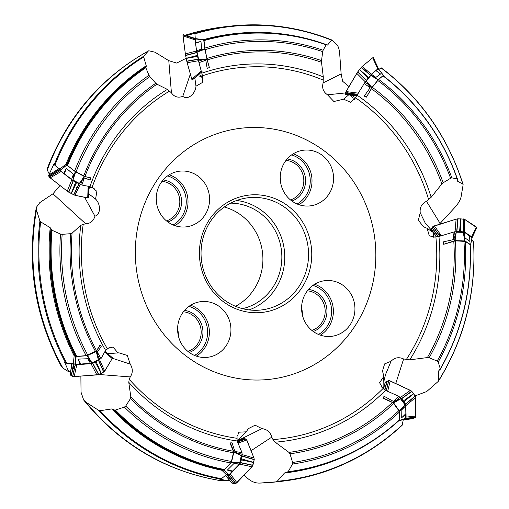 <?xml version="1.0" encoding="UTF-8"?>
<svg xmlns="http://www.w3.org/2000/svg" width="509" height="509" viewBox="0 0 509 509"><rect width="100%" height="100%" fill="white"/><g stroke="black" fill="none" stroke-linecap="round" stroke-linejoin="round"><path stroke-width="0.76" d="M376.164 70.522L378.416 68.702L383.423 75.377M378.397 69.714L381.076 67.945A228.573 217.388 83.6 0 1 462.872 184.169L457.559 181.185L457.305 180.46L457.559 181.185A221.091 210.274 -96.4 0 0 457.311 180.447M345.433 92.937L327.529 94.808L333.891 101.526L343.53 99.179L350.536 102.239L353.532 99.662L354.086 99.885L365.029 82.229L371.424 74.289L375.839 70.598A220.251 209.473 83.6 0 1 380.56 74.002L375.884 77.4L370.813 75.408L366.365 81.147L371.977 87.561L366.429 97.117L372.295 87.313L378.651 79.417L382.984 75.835A220.251 209.473 83.6 0 1 457.203 178.831L451.852 177.876L450.611 178.245A211.636 201.278 83.6 0 0 377.71 80.441M190.347 74.059L182.782 96.373C188.712 100.667 195.73 92.676 195.978 86.167L202.588 82.407L202.614 78.488L203.129 78.176L198.618 61.214L196.55 50.792L195.526 42.699A220.683 209.88 -96.4 0 1 196.181 42.482L195.532 42.692L194.896 33.187L186.428 35.675M84.666 197.339L94.967 216.217C101.622 213.755 100.108 203.136 95.577 199.102L96.875 191.346L94.076 189.017L94.159 188.4L89.947 186.625L81.879 185.047L72.997 180.447L60.157 170.553L59.502 169.255L54.877 165.323L53.948 163.968L49.265 174.046L49.678 174.364M118.769 352.826L117.948 352.934L113.004 347.017L109.645 348.016L109.244 347.558L105.605 350.345L101.03 358.565L92.231 363.089L75.256 364.527L73.341 363.343L66.743 363.286L64.675 362.383L68.836 371.818L70.522 371.685M248.118 428.941L246.235 431.829L238.823 432.198L237.601 435.755L237.022 435.799L237.124 440.998L241.991 452.546L242.061 454.041L240.044 462.776L239.262 464.272L228.955 474.77L226.359 474.693L221.434 478.702L219.004 479.02L228.121 480.789L229.082 479.771M405.469 414.441L405.527 418.271L403.332 419.454L402.142 425.276C367.657 457.082 327.516 475.756 281.706 481.285A229.025 217.814 -96.4 0 1 276.088 481.845L259.819 483.079A229.025 217.814 83.6 0 0 276.521 481.877L281.706 481.285A229.025 217.814 -96.4 0 0 401.925 425.435M382.59 371.296L383.837 376.374L379.593 382.749L381.591 386.166L381.273 386.681L385.472 390.333L398.623 396.218L399.87 397.255L405.126 404.432L405.673 405.877L405.87 413.671L405.514 414.345L405.87 413.671A220.251 209.473 83.6 0 1 401.709 417.704L401.843 409.72L404.973 404.77L400.589 398.878L393.629 402.937L383.525 398.095L382.921 398.184L392.363 402.473L393.61 403.51L398.846 410.655L399.38 412.08L399.495 419.76L399.126 420.421L399.495 419.76A220.251 209.473 83.6 0 1 288.164 471.709L292.478 464.043L292.611 462.465A211.636 201.278 83.6 0 0 398.846 410.655M469.667 236.042L472.066 237.69L470.647 244.702M471.627 239.885L473.51 241.858L473.555 242.462M423.819 226.874L427.14 228.331L429.31 235.902L433.178 236.59L433.369 237.181L438.943 236.488L454.594 231.78L464.488 232.314L469.578 235.941L469.444 235.463A220.251 209.473 83.6 0 1 469.89 241.431L464.997 237.894L463.33 232.339L456.242 232.212L455.065 240.623L443.663 244.295L455.402 240.872L465.245 241.406L470.061 244.549L470.17 245.026L470.061 244.549A220.251 209.473 83.6 0 1 440.298 368.809L438.217 362.033L437.212 361.078A211.636 201.278 83.6 0 0 463.941 241.094M423.399 226.613L418.36 220.295L420.211 212.698C419.664 207.411 421.751 203.613 426.478 201.303L431.161 197.276L441.876 183.953A201.17 191.32 83.6 0 0 371.373 88.642M371.729 87.923L367.835 83.476L370.151 87.752L364.24 96.093L366.544 96.742M366.435 96.984L364.24 96.093M364.87 96.545L366.429 97.117M372.295 87.313A202.697 192.777 -96.4 0 1 443.186 182.776L450.611 178.245M367.835 83.476L366.365 81.147M457.476 179.321L457.203 178.831L457.305 180.46M443.186 182.776L441.876 183.953M327.529 94.808C323.272 91.944 321.809 87.962 323.139 82.859L323.285 76.916L321.516 62.289A201.17 191.32 83.6 0 0 207.214 59.916L209.364 67.481L207.201 68.537L209.339 67.506M196.55 50.792A213.188 202.754 -96.4 0 1 201.609 49.093L198.351 51.231L204.866 48.749L207.029 59.394L201.271 59.693L205.795 60.355L207.201 68.537M207.214 59.916L204.815 48.1L203.956 39.74L203.492 39.677A221.091 210.274 -96.4 0 1 320.148 42.476M206.87 58.459A202.697 192.777 -96.4 0 1 321.529 60.609L322.719 51.644A211.636 201.278 83.6 0 0 205.082 49.672M198.351 51.231L197.098 52.147L198.637 59.426L206.94 58.999M201.271 59.693L198.637 59.426M204.815 48.1A213.188 202.754 -96.4 0 1 323.12 50.245L326.148 44.843A220.251 209.473 83.6 0 0 203.835 40.663M326.53 44.677L327.529 45.053L331.582 40.198A228.573 217.388 83.6 0 0 194.769 33.88M321.529 60.609L321.516 62.289M323.12 50.245L322.719 51.644M327.032 45.142L327.529 45.053A221.091 210.274 -96.4 0 0 326.555 44.697M182.782 96.373C178.055 98.091 174.269 96.907 171.425 92.823L167.359 89.393L156.937 84.189A201.17 191.32 83.6 0 0 84.908 176.534L90.812 177.851L84.545 176.591L81.173 181.42L84.36 177.978L90.157 180.059L90.717 177.895M90.43 179.321L90.799 177.895M84.908 176.534L74.632 171.037L67.525 165.52L66.355 163.923L65.985 164.197A221.091 210.274 -96.4 0 1 146.236 65.756L143.684 56.976A228.573 217.388 83.6 0 0 54.877 165.323M83.699 176.044A202.697 192.777 -96.4 0 1 155.779 83.253L149.843 76.611A211.636 201.278 83.6 0 0 76.057 171.953M71.559 179.524A213.188 202.754 -96.4 0 1 73.404 174.294L72.991 180.078L79.359 183.418L84.22 176.458L84.545 176.591M81.173 181.42L79.359 183.418M74.632 171.037A213.188 202.754 -96.4 0 1 148.952 75.256L145.822 67.735A220.251 209.473 83.6 0 0 67.525 165.52M66.991 164.967A220.683 209.88 -96.4 0 1 145.784 67.061L146.236 65.756M155.779 83.253L156.937 84.189M148.952 75.256L149.843 76.611M145.784 67.061L145.822 67.735M94.967 216.217C93.357 221.218 90.227 223.706 85.576 223.686L80.797 225.309L72.074 233.167A201.17 191.32 83.6 0 0 96.551 350.695L100.146 344.968L96.513 351.255L97.976 356.987L97.289 352.056L101.234 346.674L100.139 345.134M100.852 345.98L100.165 345.013M96.551 350.695L86.136 355.645L76.687 356.383L74.225 355.416L74.168 355.829A221.091 210.274 -96.4 0 1 50.206 227.695L40.669 221.867A228.573 217.388 83.6 0 0 66.743 363.286M95.527 351.522A202.697 192.777 -96.4 0 1 70.757 233.669L62.162 234.344A211.636 201.278 83.6 0 0 87.783 355.206M90.564 363.541A213.188 202.754 -96.4 0 1 87.809 358.718L91.951 362.86L98.352 359.742L96.233 351.477L96.513 351.255M97.976 356.987L98.352 359.742M86.136 355.645A213.188 202.754 -96.4 0 1 60.514 234.064L52.013 230.265A220.251 209.473 83.6 0 0 76.687 356.383M75.796 356.224A220.683 209.88 -96.4 0 1 51.339 229.629L50.206 227.695M70.757 233.669L72.074 233.167M60.514 234.064L62.162 234.344M51.339 229.629L52.013 230.265M118.909 352.813L127.301 355.46L130.209 364.088C132.964 368.599 132.976 372.881 130.24 376.921L129.222 379.294L128.777 382.316L130.826 397.033A201.17 191.32 83.6 0 0 233.383 451.248L229.928 442.906L232.098 442.919L229.928 442.906M239.262 464.272A213.188 202.754 -96.4 0 1 233.975 463.489L238.136 463.101L231.474 462.388L233.911 451.865L239.033 454.193L234.846 451.496L232.098 442.919M233.383 451.248L233.453 452.749L231.442 461.44L230.666 462.923L224.431 469.533L221.879 470.271A221.091 210.274 -96.4 0 1 111.745 408.931L100.108 410.699A228.573 217.388 83.6 0 0 221.434 478.702M233.453 452.749A202.697 192.777 -96.4 0 1 130.476 398.579L125.698 406.067A211.636 201.278 83.6 0 0 231.442 461.44M238.136 463.101L239.694 462.859L241.311 455.631L233.93 452.272M239.033 454.193L241.311 455.631M230.666 462.923A213.188 202.754 -96.4 0 1 124.387 407.092L115.365 410.057A220.251 209.473 83.6 0 0 224.431 469.533M223.61 469.909A220.683 209.88 -96.4 0 1 114.321 409.955L111.745 408.931M130.476 398.579L130.826 397.033M124.387 407.092L125.698 406.067M114.321 409.955L115.365 410.057M248.43 428.603L255.117 425.193L261.976 428.642C267.047 429.265 270.317 432.096 271.787 437.123L272.996 439.572L275.178 442.187L288.953 452.399A201.17 191.32 83.6 0 0 392.363 402.473M393.285 402.657L398.114 399.839L393.451 401.423L384.206 396.32L383.525 398.095M383.188 398.063L384.206 396.32M383.652 396.861L382.921 398.184M393.61 403.51A202.697 192.777 -96.4 0 1 289.977 453.805L292.611 462.465M398.114 399.839L400.589 398.878M288.164 471.709L285.67 472.403M289.977 453.805L288.953 452.399M285.721 472.397L284.518 472.988L277.246 481.279A228.573 217.388 83.6 0 0 402.46 424.665M382.571 370.743L384.626 363.897L391.039 361.269C394.64 357.528 398.84 356.764 403.624 358.972L409.751 359.838L427.382 357.572A201.17 191.32 83.6 0 0 453.774 241.094M454.62 240.687L455.44 234.853L453.665 239.542L443.015 241.966L444.09 243.938M443.803 244.097L443.015 241.966M443.072 242.761L443.663 244.295M455.402 240.872A202.697 192.777 -96.4 0 1 429.144 357.763L437.212 361.078M455.44 234.853L456.242 232.212M440.018 369.61L440.298 368.809L438.599 370.991M429.144 357.763L427.382 357.572M438.923 370.603L438.421 371.634L438.688 380.465A228.573 217.388 83.6 0 0 473.51 241.858M463.114 184.862L462.872 184.169L463.114 184.862L461.116 196.665C460.467 199.852 458.437 203.384 455.027 207.246L439.229 224.367M332.053 40.122L331.582 40.198L332.053 40.122L337.181 45.18C338.51 46.663 339.363 49.691 339.732 54.247L341.138 73.945L342.665 81.306L348.989 86.581M54.272 164.655A229.025 217.814 -96.4 0 1 143.723 56.219L148.202 51.167A229.025 217.814 83.6 0 0 47.273 170.031L49.265 174.046M201.341 70.999L191.785 79.156L187.153 62.728L198.516 60.711L197.365 55.405L186.173 58.287L176.693 63.071L168.791 60.679L154.946 52.179L148.73 50.766L148.202 51.167M47.273 170.031L47.095 168.956C67.258 116.669 101.151 77.266 148.762 50.754M65.68 363.038A229.025 217.814 -96.4 0 1 39.931 221.033L36.489 210.115A229.025 217.814 83.6 0 0 62.944 368.141L68.836 371.818M59.986 185.511L52.961 193.802L39.817 202.595L36.343 207.367L36.489 210.115M62.944 368.141L61.449 366.62M220.403 479.09A229.025 217.814 -96.4 0 1 98.841 410.451L86.161 402.333A229.025 217.814 83.6 0 0 220.085 480.521L228.121 480.789M80.874 376.17L81.033 392.229L83.699 400.074L86.161 402.333M220.085 480.521L219.29 480.445C164.833 470.838 119.634 444.039 83.686 400.036M244.066 475.113L247.559 478.282C251.395 481.66 255.48 483.257 259.819 483.079L276.521 481.877M376.698 70.948L380.56 74.002M201.609 49.093L200.985 41.496A220.251 209.473 83.6 0 0 195.545 43.214M195.265 38.576L203.492 39.677M196.181 42.482L200.985 41.496M137.074 273.804A126.359 120.175 -96.4 0 1 236.284 128.892A126.359 120.175 -96.4 0 1 374.459 236.068A126.359 120.175 -96.4 0 1 274.885 378.626A126.359 120.175 -96.4 0 1 137.074 273.804M73.404 174.294L66.386 168.39A220.251 209.473 83.6 0 0 64.325 173.938M63.778 173.378A220.683 209.88 -96.4 0 1 64.019 172.704L63.765 173.353M59.502 169.255L65.985 164.197M143.723 56.219L143.684 56.976M64.019 172.704L66.386 168.39M87.809 358.718L78.132 359.131A220.251 209.473 83.6 0 0 80.995 364.329M80.085 364.177A220.683 209.88 -96.4 0 1 79.735 363.553L80.047 364.151M73.341 363.343L74.168 355.829M39.931 221.033L40.669 221.867M79.735 363.553L78.132 359.131M233.975 463.489L227.364 470.087A220.251 209.473 83.6 0 0 232.995 471.022M232.174 471.417A220.683 209.88 -96.4 0 1 231.493 471.315L232.123 471.417M226.359 474.693L221.879 470.271M98.841 410.451L100.108 410.699M231.493 471.315L227.364 470.087M403.332 419.454L397.892 421.344M276.088 481.845L277.246 481.279M405.011 414.841L401.709 417.704M438.688 380.465L438.497 381.107M469.635 236.66L469.89 241.431M200.222 263.121A59.031 56.143 -96.4 0 1 275.006 198.631A59.031 56.143 -96.4 0 1 291.523 299.521A59.031 56.143 -96.4 0 1 200.222 263.121M280.612 182.489A28.033 26.659 83.6 0 0 310.045 205.897A28.033 26.659 83.6 0 0 333.191 173.594A28.033 26.659 83.6 0 0 303.752 150.187A28.033 26.659 83.6 0 0 280.612 182.489M177.978 333.923A28.033 26.659 83.6 0 0 207.411 357.331A28.033 26.659 83.6 0 0 230.558 325.028A28.033 26.659 83.6 0 0 201.119 301.621A28.033 26.659 83.6 0 0 177.978 333.923M156.613 203.466A28.033 26.659 83.6 0 0 186.052 226.874A28.033 26.659 83.6 0 0 209.193 194.572A28.033 26.659 83.6 0 0 179.753 171.164A28.033 26.659 83.6 0 0 156.613 203.466M301.971 312.946A28.033 26.659 83.6 0 0 331.41 336.354A28.033 26.659 83.6 0 0 354.754 305.508A28.033 26.659 83.6 0 0 325.117 280.644A28.033 26.659 83.6 0 0 301.971 312.946M438.204 381.451L426.688 391.548L415.153 395.875M184.519 310.401A21.728 20.659 -96.4 0 1 202.652 328.515A21.728 20.659 -96.4 0 1 189.272 352.47M187.866 351.375A20.322 19.329 83.6 0 0 200.909 328.782A20.322 19.329 83.6 0 0 183.393 311.782M177.59 329.062A20.322 19.329 -96.4 0 1 178.093 331.359A20.322 19.329 -96.4 0 1 178.354 335.825M163.16 179.944A21.728 20.659 -96.4 0 1 181.287 198.052A21.728 20.659 -96.4 0 1 167.913 222.013M166.507 220.919A20.322 19.329 83.6 0 0 179.543 198.325A20.322 19.329 83.6 0 0 162.034 181.325M156.225 198.605A20.322 19.329 -96.4 0 1 156.734 200.902A20.322 19.329 -96.4 0 1 156.988 205.369M290.505 199.948A20.322 19.329 83.6 0 0 303.542 177.355A20.322 19.329 83.6 0 0 286.026 160.348M287.159 158.973A21.728 20.659 -96.4 0 1 305.285 177.081A21.728 20.659 -96.4 0 1 291.911 201.036M280.224 177.628A20.322 19.329 -96.4 0 1 280.733 179.931A20.322 19.329 -96.4 0 1 280.987 184.398M308.518 289.43A21.728 20.659 -96.4 0 1 326.651 307.538A21.728 20.659 -96.4 0 1 313.27 331.493M311.864 330.405A20.322 19.329 83.6 0 0 324.901 307.811A20.322 19.329 83.6 0 0 307.391 290.804M301.582 308.085A20.322 19.329 -96.4 0 1 302.091 310.388A20.322 19.329 -96.4 0 1 302.352 314.855M201.825 262.809A56.486 53.719 83.6 0 0 261.142 309.975A56.486 53.719 83.6 0 0 308.18 247.813A56.486 53.719 83.6 0 0 248.462 197.721A56.486 53.719 83.6 0 0 201.825 262.809M235.527 306.316A53.42 50.805 83.6 0 0 262.555 252.973A53.42 50.805 83.6 0 0 224.304 207.004M242.545 308.664A53.42 50.805 83.6 0 0 281.496 250.829A53.42 50.805 83.6 0 0 230.622 203.148M249.092 309.905A56.486 53.719 83.6 0 0 284.391 250.504A56.486 53.719 83.6 0 0 236.723 200.476M433.407 236.787A7.005 2.774 72.9 0 0 433.426 232.543L434.088 232.626M433.426 232.543L427.089 228.401M433.553 232.562L425.289 223.203L420.211 212.698M433.973 237.149A7.005 2.774 -107.1 0 1 433.178 236.59M434.692 237.105A7.005 2.774 -107.1 0 0 435.303 235.343L435.189 235.018M382.418 387.903A7.005 3.086 115 0 0 383.875 386.592L384.27 387.037M383.875 386.592L383.716 376.38M383.799 381.648L385.51 374.669L391.039 361.269M381.553 386.986A7.005 3.086 -65 0 1 381.591 386.166M238.6 439.795L246.178 431.759M241.171 438.949L261.976 428.642M236.965 436.347A7.005 4.365 -21.6 0 1 237.601 435.755M107.755 353.704L117.948 352.909M112.336 358.253L130.209 364.088M108.455 348.041A7.005 5.644 30.7 0 1 109.645 348.016M71.763 365.036A5.605 4.517 30.7 0 1 71.368 363.331M88.515 193.674L95.577 199.102M91.747 187.255L92.485 187.827A7.005 5.962 101.9 0 1 94.076 189.017M92.263 187.656A7.005 5.962 -78.1 0 0 88.712 188.578M88.738 187.827A7.005 5.962 101.9 0 1 91.843 187.528A7.005 5.962 101.9 0 1 92.231 187.63M57.199 169.771A5.605 4.772 101.9 0 1 58.503 168.409M194.807 77.826L195.978 86.167M202.786 79.468A7.005 5.084 164.3 0 1 202.728 79.818M201.806 72.628L202.359 76.853A7.005 5.084 164.3 0 1 202.48 77.209A7.005 5.084 164.3 0 1 202.614 78.488M202.62 78.246A7.005 5.084 -15.7 0 0 197.098 75.866M198.485 74.689A7.005 5.084 164.3 0 1 202.563 77.565L202.359 76.853M348.71 94.865L343.53 99.179M355.467 98.014L354.461 98.848A7.005 3.665 -149.5 0 1 353.532 99.662M353.443 99.764A7.005 3.665 30.5 0 0 350.109 95.068M352.934 95.495A7.005 3.665 -149.5 0 1 354.194 99.191M440.228 223.61L426.478 201.303M395.754 383.531L403.624 358.972M251.058 450.7L271.787 437.123M98.918 374.478L130.24 376.921M52.961 193.802L85.576 223.686M168.791 60.679L171.425 92.823M341.138 73.945L323.139 82.859M463.884 233.86L464.959 240.954L455.065 240.623M464.959 240.954L470.583 244.625L470.265 245.313M404.184 406.188L399.622 411.31L393.629 402.937M405.393 418.513L398.496 421.032M399.629 420.517L405.527 418.271M399.622 411.31L399.762 420.269M233.911 451.865L230.45 443.129M228.656 474.916L223.909 470.24L221.644 470.023M223.909 470.24L228.955 474.77M231.474 462.388L224.208 470.093M90.78 361.753L87.134 355.721L96.233 351.477M74.925 364.469L75.784 356.523L74.225 355.416M75.784 356.523L76.115 356.58L75.256 364.527M87.134 355.721L76.115 356.58M73.073 178.449L75.294 171.635L84.22 176.458M59.954 170.35L66.8 164.999L66.355 163.923M66.8 164.999L60.157 170.553M75.294 171.635L67.003 165.209M207.029 59.394L209.275 67.347M195.03 38.729L203.956 39.74M203.721 39.893L195.036 38.919M204.866 48.749L203.727 40.077M372.283 75.892L378.289 79.601L371.977 87.561M378.289 79.601L383.341 75.421L383.43 75.879M464.704 219.385L460.766 218.857L460.55 231.538L464.494 232.066L464.704 219.385L476.316 226.963L471.722 236.787L472.072 237.665M464.494 232.066L471.722 236.787M476.316 226.963L476.787 227.657L464.259 219.156L457.96 218.794L456.242 219.118L432.936 226.518L431.276 228.859L432.058 227.708L437.994 236.742M476.799 227.631L472.212 237.448M476.806 227.574L472.193 237.48M441.316 235.731L434.355 225.869L456.109 219.156L455.059 231.792M456.109 219.156L460.645 218.851L459.595 231.512L460.55 231.538M455.059 231.824L459.595 231.512M438.427 236.64L432.096 227.657L433.032 226.435L439.91 236.182M431.677 229.502L436.607 236.978M434.355 225.869L433.038 226.435M362.23 66.437L359.545 69.568L368.637 77.393L371.315 74.263L362.23 66.437L372.664 57.81L377.818 68.887L378.403 68.581L378.403 69.326M371.315 74.263L377.818 68.887M372.664 57.81L361.854 66.774L357.77 71.826L345.471 92.689L345.401 94.35L345.407 93.605L357.242 95.368M378.403 68.581L373.25 57.485M358.514 93.185L346.056 91.569L356.777 73.353L365.328 81.847L368.637 77.393M356.777 73.353L359.475 69.663L368.032 78.163M357.382 95.119L345.407 93.567L345.471 92.695L357.859 94.299M345.414 94.375L356.822 96.048M346.056 91.569L345.471 92.689M195.424 38.512L183.291 34.682L182.909 34.924L185.441 54.514L186.758 61.169L191.925 79.633L192.09 80.059L192.44 79.843M195.252 38.461L183.1 34.771L195.227 38.601M197.365 55.405L196.55 50.995L185.352 53.878L183.005 35.967L195.087 39.836L195.17 38.646L183.1 34.771M196.55 50.995L195.087 39.836M183.005 35.967L183.094 34.771M187.153 62.728L185.575 55.335L196.773 52.452M186.199 58.408L197.568 56.384M192.466 79.818L201.596 71.896M192.275 79.97L201.628 71.992L192.287 79.964M185.352 53.878L185.575 55.328M191.785 79.156L192.065 80.028M67.271 191.168L71.19 193.509L75.707 182.127L71.788 179.785L67.271 191.168L49.157 177.017L48.387 175.16L49.558 177.393L67.869 191.613L74.963 195.284L88.337 197.976L88.782 186.396L88.343 197.937M48.705 176.031L59.559 169.395M50.149 177.883L61.118 171.508L60.005 170.42M71.788 179.785L61.118 171.508M48.724 176.069L59.687 169.701M88.152 186.275L87.701 197.982L74.963 195.284L80.225 184.315M74.963 195.284L71.298 193.56L76.566 182.585L75.707 182.127M80.231 184.303L76.566 182.585M87.701 197.982L88.331 197.976L88.808 185.957M68.931 170.566L69.249 170.725M96.901 374.923L101.189 373.409L95.272 362.134L90.984 363.649L96.901 374.923L72.596 376.609L70.019 374.732L72.144 363.337M71.266 375.693L73.544 363.49M74.142 376.692L76.808 364.756L75.027 364.514M90.984 363.649L76.808 364.756M71.324 375.731L73.983 363.801M104.638 352.069L112.196 358.565L104.695 371.207L99.554 359.602M104.695 371.207L101.297 373.358L96.137 361.721L95.272 362.134M99.535 359.57L96.137 361.721M112.381 357.706L105.019 351.388M70.102 374.115L70.019 374.726L70.102 374.115M112.196 358.565L104.32 371.691L98.606 374.611L73.321 376.705L71.266 375.693L70.026 374.35M251.936 466.772L252.878 465.391L253.577 462.516L241.323 459.881L240.611 462.789L239.682 464.138L251.936 466.772L235.794 483.525L231.932 483.168L225.519 475.381M233.796 483.397L226.658 474.725M236.92 482.685L230.329 474.051L228.776 474.897M239.682 464.138L230.329 474.051M233.873 483.41L227.294 474.782M238.008 443.104L246.814 439.986L253.959 458.024L241.947 454.55M253.959 458.024L254.239 459.519L253.609 462.395L241.552 458.908L241.323 459.881M241.902 454.537L242.182 455.994L241.552 458.908M237.213 441.208L244.225 438.726L246.114 438.974L237.544 442.003M242.329 438.573L236.908 440.349L242.329 438.573L244.148 438.713L237.13 441.023M231.353 482.449L231.907 483.149M246.814 439.986L246.114 438.974M412.29 418.754L403.262 419.874L412.29 418.754L413.9 418.048L403.612 419.327M415.624 397.548L415.306 396.117L413.601 393.737L403.891 401.766L405.603 404.178L405.908 405.578L415.624 397.548L415.904 416.05L406.08 417.1L405.476 418.443M405.908 405.578L406.08 417.1M415.904 416.05L415.624 417.208L413.97 418.016L404.184 419.066M387.68 391.319L390.187 380.929L410.356 390.352L400.163 397.656M410.356 390.352L411.768 391.287L413.531 393.635L403.306 400.965L403.891 401.766M400.125 397.682L401.512 398.585L403.306 400.965M384.944 390.066L387.069 381.266L388.812 380.547L386.356 390.727M385.065 383.156L385.389 382.068L386.993 381.298L384.588 389.856M390.187 380.929L388.819 380.547M437.925 233.586L441.246 235.756M347.233 93.007L348.576 91.894M366.226 71.095L366.703 70.287M192.466 79.735L192.357 78.666M77.183 187.967L76.605 187.522M53.292 176.057L49.958 175.351M75.637 364.737L75.167 365.538M74.957 365.888L72.647 369.782M231.391 482.519L232.021 483.2L235.661 483.55L236.831 482.78L252.4 466.193L254.22 459.672L254.004 458.132L246.362 439.216L242.367 438.573L236.914 440.368M239.376 441.265L237.894 442.836M228.337 474.884L229.381 477.518M403.262 419.887L412.258 418.767L415.643 417.183L415.624 397.548L415.223 395.983L411.113 390.785L389.207 380.598L385.421 382.049L383.468 388.991M357.267 95.317A189.533 180.256 -96.4 0 1 431.161 197.276M370.151 87.752A201.17 191.32 83.6 0 0 364.113 83.559M370.787 75.542A211.636 201.278 83.6 0 0 370.469 75.326M365.029 82.229A202.697 192.777 -96.4 0 1 368.879 84.863M378.651 79.417A213.188 202.754 -96.4 0 1 451.852 177.876M201.952 73.131A189.533 180.256 -96.4 0 1 323.285 76.916M205.795 60.355A201.17 191.32 83.6 0 0 198.962 62.658M197.18 52.255A211.636 201.278 83.6 0 0 196.824 52.382M198.618 61.214A202.697 192.777 -96.4 0 1 202.951 59.712M203.823 40.166A220.683 209.88 -96.4 0 1 220.009 36.317A220.683 209.88 -96.4 0 1 326.384 44.62M326.485 44.639C291.574 32.264 256.084 29.49 220.009 36.317L219.513 36.413A220.645 209.842 83.6 0 0 203.937 40.09M89.947 186.625A189.533 180.256 -96.4 0 1 167.359 89.393M84.36 177.978A201.17 191.32 83.6 0 0 81.879 185.047M73.124 180.078A211.636 201.278 83.6 0 0 72.997 180.447M80.676 184.557A202.697 192.777 -96.4 0 1 82.223 180.052M146.204 66.552A220.645 209.842 83.6 0 0 66.768 164.432M105.605 350.345A189.533 180.256 -96.4 0 1 80.797 225.309M97.289 352.056A201.17 191.32 83.6 0 0 101.03 358.565M92.034 362.752A211.636 201.278 83.6 0 0 92.231 363.089M100.012 359.386A202.697 192.777 -96.4 0 1 97.607 355.269M50.976 228.566A220.645 209.842 83.6 0 0 75.027 355.67M237.124 440.998A189.533 180.256 -96.4 0 1 128.777 382.316M234.846 451.496A201.17 191.32 83.6 0 0 241.991 452.546M239.669 462.726A211.636 201.278 83.6 0 0 240.044 462.776M242.061 454.041A202.697 192.777 -96.4 0 1 237.525 453.411M113.068 409.185A220.645 209.842 83.6 0 0 222.49 469.801M385.472 390.333A189.533 180.256 -96.4 0 1 275.178 442.187M393.451 401.423A201.17 191.32 83.6 0 0 398.623 396.218M399.87 397.255A202.697 192.777 -96.4 0 1 396.606 400.583M399.38 412.08A213.188 202.754 -96.4 0 1 292.478 464.043M399.126 420.421A220.683 209.88 -96.4 0 1 287.369 472.244M365.659 445.305A221.091 210.274 -96.4 0 1 284.518 472.988M438.943 236.488A189.533 180.256 -96.4 0 1 409.751 359.838M453.665 239.542A201.17 191.32 83.6 0 0 452.972 232.009M463.209 232.397A211.636 201.278 83.6 0 0 463.171 232.002M454.594 231.78A202.697 192.777 -96.4 0 1 455.065 236.564M465.245 241.406A213.188 202.754 -96.4 0 1 438.217 362.033M439.14 370.406A221.091 210.274 -96.4 0 1 438.421 371.634M194.762 33.34A229.025 217.814 -96.4 0 1 230.278 26.137A229.025 217.814 -96.4 0 1 331.843 40.039M331.983 40.065C299.044 26.964 265.144 22.32 230.278 26.137L225.093 26.723A229.025 217.814 83.6 0 0 185.174 35.274M371.424 74.289A213.188 202.754 -96.4 0 1 375.884 77.4M428.661 199.674A186.739 177.603 83.6 0 0 355.6 97.836M323.336 80.148A186.739 177.603 83.6 0 0 202.595 75.752M406.258 359.634A186.739 177.603 83.6 0 0 435.895 237.041M272.996 439.572A186.739 177.603 83.6 0 0 383.016 388.539M129.222 379.294A186.739 177.603 83.6 0 0 236.78 438.255M83.209 224.189A186.739 177.603 83.6 0 0 107.31 348.741M169.592 91.06A186.739 177.603 83.6 0 0 92.097 187.414M405.673 405.877A213.188 202.754 -96.4 0 1 401.843 409.72M464.488 232.314A213.188 202.754 -96.4 0 1 464.997 237.894M194.489 355.422A26.633 25.329 83.6 0 0 207.252 327.732A26.633 25.329 83.6 0 0 188.941 306.361M190.608 305.247A28.033 26.659 -96.4 0 1 208.995 327.465A28.033 26.659 -96.4 0 1 196.359 356.135M173.124 224.965A26.633 25.329 83.6 0 0 185.887 197.276A26.633 25.329 83.6 0 0 167.582 175.904M169.249 174.791A28.033 26.659 -96.4 0 1 187.636 197.008A28.033 26.659 -96.4 0 1 175.001 225.678M297.122 203.994A26.633 25.329 83.6 0 0 309.886 176.305A26.633 25.329 83.6 0 0 291.581 154.933M293.248 153.813A28.033 26.659 -96.4 0 1 311.629 176.031A28.033 26.659 -96.4 0 1 298.993 204.707M318.481 334.451A26.633 25.329 83.6 0 0 331.251 306.762A26.633 25.329 83.6 0 0 312.94 285.39M314.607 284.27A28.033 26.659 -96.4 0 1 332.994 306.488A28.033 26.659 -96.4 0 1 320.358 335.164M464.622 240.872L463.33 232.339M470.583 244.625L471.996 237.569M399.482 410.941L404.973 404.77M230.233 442.938L231.347 442.792M231.678 462L239.694 462.859M87.567 355.606L91.951 362.86M75.663 171.877L72.991 180.078M204.936 49.163L197.098 52.147M378.041 79.868L370.813 75.408M383.341 75.421L378.321 68.74M463.604 218.959L463.387 231.64M463.432 218.94L463.215 231.62M457.763 218.806L456.713 231.468M457.96 218.794L456.91 231.455M432.936 226.518L439.782 236.221M431.257 228.935L436.544 236.984M361.365 67.283L370.45 75.109M361.244 67.423L370.336 75.249M357.655 71.985L366.219 80.486M357.776 71.82L366.334 80.327M345.446 92.778L357.814 94.381M182.909 34.968L194.992 38.843M182.909 34.924L194.992 38.792M185.613 55.532L196.811 52.65M186.803 61.347L198.173 59.33M186.758 61.156L198.128 59.139M192.09 80.059L201.609 71.934M59.248 168.517L58.891 168.733M48.38 175.198L58.917 168.759M49.157 177.011L60.126 170.636M49.099 176.935L60.068 170.56M68.62 192.116L73.137 180.733M68.798 192.217L73.309 180.835M73.85 194.915L79.118 183.934M73.69 194.832L78.952 183.857M70.07 374.809L72.208 363.337M72.692 376.635L75.351 364.699M72.571 376.59L75.23 364.654M98.568 374.624L92.644 363.35M98.752 374.554L92.835 363.28M103.861 372.098L98.701 360.461M103.709 372.194L98.555 360.557M232.028 483.2L225.563 475.342M235.794 483.525L229.203 474.891M235.661 483.55L229.069 474.916M252.858 465.423L240.611 462.789M252.928 465.239L240.681 462.605M254.239 459.481L242.182 455.994M254.22 459.672L242.163 456.185M245.993 438.923L237.512 441.927M415.637 417.183L405.819 418.239M415.548 417.265L405.73 418.322M415.319 396.148L405.603 404.178M415.223 395.983L405.514 404.012M411.736 391.262L401.512 398.585M411.876 391.408L401.646 398.732M388.679 380.567L386.236 390.677M385.332 382.132L383.417 388.94M383.239 75.733C417.685 102.557 442.436 137.01 457.476 179.092M399.279 420.319C367.014 449.39 329.698 466.696 287.331 472.25M470.24 244.829C472.066 289.621 462.051 331.143 440.202 369.394M184.92 35.331C198.039 31.138 211.432 28.269 225.093 26.723M36.362 207.328C26.334 263.401 34.695 316.496 61.443 366.62M463.107 184.493C447.697 136.539 420.44 97.664 381.33 67.875M378.715 72.348L376.1 70.477M403.51 416.349L405.673 414.231M438.484 381.133C464.494 338.943 476.22 292.618 473.65 242.163M469.96 239.879L469.635 235.737M470.647 244.753L472.066 237.703M100.967 346.12L100.146 344.962M90.392 179.518L90.818 177.87M383.442 75.389L378.422 68.709M476.793 227.638L472.206 237.461M436.487 236.99L431.365 229.19M192.383 79.888L202.067 71.635M70.019 374.376L72.081 363.337M231.633 482.869L225.487 475.406M383.372 388.895L385.154 382.564"/></g></svg>
